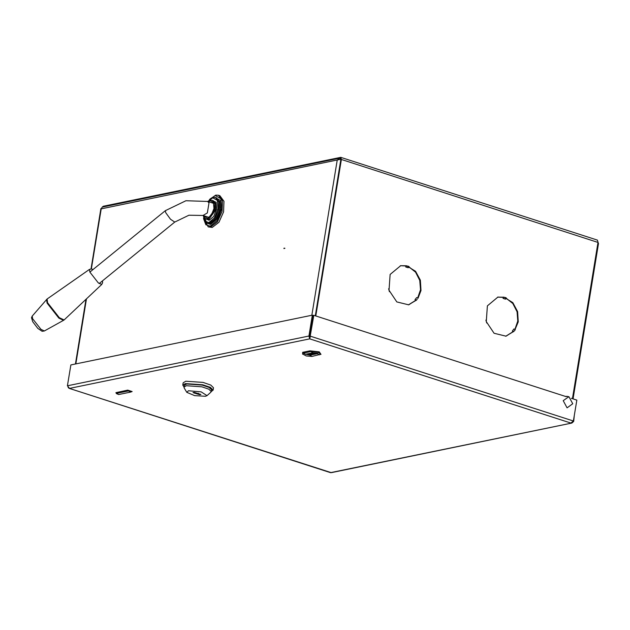 <?xml version="1.0" encoding="UTF-8"?>
<svg xmlns="http://www.w3.org/2000/svg" width="630" height="630" viewBox="0 0 630 630"><rect width="100%" height="100%" fill="white"/><g stroke="black" fill="none" stroke-linecap="round" stroke-linejoin="round"><path stroke-width="0.94" d="M311.842 315.252L337.239 160.146L339.334 158.224L102.225 207.128L101.233 208.829L340.917 159.209L315.276 315.787L340.854 159.579M514.923 329.49L517.844 321.103L517.112 311.732L512.891 303.479L506.11 298.171M503.346 297.242L503.866 297.132L503.094 298.384L503.346 297.242L497.661 297.092M505.733 336.239L514.521 330.734L506.008 336.184L494.077 333.286L486.289 321.631L487.376 305.841L497.936 297.037L505.11 297.462L506.276 297.911L505.504 299.155L503.094 298.384M417.643 298.132L420.564 289.737L419.832 280.374L415.611 272.113L408.831 266.805M405.988 265.97L405.815 267.018L406.586 265.773L400.381 265.734L406.043 265.876M406.586 265.773L415.556 271.294L420.375 280.224L420.99 290.501L417.981 298.305L416.651 297.596L415.044 299.659L415.784 300.486L408.453 304.873L417.241 299.368L408.728 304.825L396.798 301.927L389.009 290.273L390.096 274.475L400.656 265.671L407.83 266.096L408.996 266.545L408.224 267.789L405.815 267.018M408.815 266.844L415.564 272.152L419.769 280.389L420.501 289.729L417.595 298.108M503.866 297.132L512.836 302.652L517.655 311.59L518.269 321.867L514.521 330.734L515.261 329.671L513.93 328.962L512.324 331.026L513.064 331.852L505.701 336.247M572.418 398.688L598.043 242.203L597.413 240.093L340.775 157.35L103.288 206.246L102.186 207.144M315.78 315.945L341.405 159.461L340.775 157.35M340.885 159.217L340.444 158.28M503.268 297.336L497.629 297.1M506.095 298.203L512.844 303.518L517.049 311.755L517.781 321.095L514.875 329.466M486.73 323.032L485.919 320.135M512.324 331.026L513.655 331.734M389.45 291.666L388.639 288.768M415.044 299.659L416.375 300.368M573.048 398.892L598.5 243.495L598.02 242.369M341.405 159.461L598.106 242.471M284.036 248.118L284.894 248.307L283.917 248.543M340.854 158.823L340.491 158.295M340.357 159.264L340.452 158.232L339.334 158.224M91.389 268.9L101.233 208.53M338.775 159.524L340.294 159.177L338.83 159.484M571.355 398.349L576.812 400.105L573.394 420.958L570.882 423.037L309.732 338.838L69.536 388.379L67.442 385.812L70.859 364.951L312.322 315.15L308.913 336.003L309.732 338.838L313.795 315.307L566.22 396.687M309.834 336.278L313.244 315.417L313.795 315.307M67.442 385.812L308.913 336.003L309.708 336.262L313.126 315.409L312.322 315.15M573.253 421.234L573.67 421.368L574.347 415.131M69.04 388.316L330.529 472.618L571.851 423.045L331.309 472.665L69.04 388.316L68.087 387.466M571.851 423.045L573.67 421.368M309.732 338.838L310.377 336.16L573.394 420.958M309.708 336.262L309.881 337.893M116.353 393.553L115.881 392.616L116.377 393.592L118.676 394.545L130.536 392.104L128.496 390.884L116.637 393.333L118.676 394.545M132.127 391.584L130.536 392.104L131.457 391.671L127.732 390.167L132.127 391.584L131.363 391.742M211.326 391.435L213.105 390.096L213.491 387.741L210.798 385.048L203.088 382.441L185.779 381.213L183.141 382.772L182.755 385.127L184.015 386.962M213.105 390.096L210.412 387.403L202.702 384.796L185.393 383.568L182.755 385.127M207.01 395.64L210.932 392.207L211.585 389.844L209.16 387.426L202.222 385.08L186.645 383.977L184.275 385.379L184.141 387.82L186.763 392.325L194.694 395.632L205.49 396.254L207.01 395.64L201.151 391.821L188.441 390.757L186.763 392.325M211.294 391.616L208.876 389.19L201.931 386.844L186.362 385.741L183.984 387.143M194.276 392.309L193.04 392.561L194.536 393.104L199.655 394.695L200.891 394.443L194.276 392.309M194.662 392.435L194.56 393.049M198.3 393.207L198.143 394.207M199.757 394.081L199.655 394.695M567.906 396.435L565.953 396.38M572.78 403.767L568.929 396.632L563.251 400.696L567.102 407.83L572.78 403.767M212.2 227.43L208.207 226.847L210.696 226.95L217.397 221.807L222.091 211.404L222.492 200.82L218.397 195.237L219.901 195.725L223.996 201.309L223.595 211.893L218.901 222.295L212.2 227.43M86.491 298.825L75.828 363.927M319.394 354.871L317.355 353.65L309.944 355.178L311.984 356.399L320.875 354.225L317.78 352.146L310.834 351.548L312.874 352.768L305.463 354.296L303.424 353.076L302.526 353.942M302.739 354.241L302.668 352.367L310.07 350.831L319.26 351.823L320.985 354.351L320.56 354.446M115.881 392.616L127.732 390.167M306.873 354.005L309.18 354.462L316.181 353.02M317.725 353.477L317.079 353.249M310.07 350.831L310.834 351.548L303.424 353.076L302.668 352.367M309.18 354.462L309.944 355.178L305.755 354.241M165.414 210.633L165.706 212.633L170.494 219.279L174.73 222.083L188.913 215.192L203.018 215.476L207.317 212.924L209.034 202.915L207.546 201.435L185.905 200.742L165.414 210.633L90.098 271.892M32.209 316.118L32.642 318.678L40.989 329.332L44.321 331.01L42.1 331.278L37.839 328.372L32.729 321.757L31.524 317.685L32.209 316.118L47.077 298.99L47.557 302.691L59.291 317.685L64.118 319.945L101.713 284.453L98.256 282.831L89.83 272.065L89.484 269.412L91.374 268.9L93.106 269.443M46.518 299.494L47.124 303.077L58.834 318.04L63.512 320.394L64.118 319.945M208.333 201.687L210.239 200.749L213.444 202.584L213.932 208.53L211.404 215.082L207.341 218.421L203.805 215.736M207.75 219.177L206.27 219.114L208.75 219.5L215.499 210.286L215.736 204.018L213.31 200.71L212.31 200.379L214.736 203.695L214.499 209.963L207.75 219.177M212.058 200.316L216.074 202.301L216.618 209.034L213.751 216.468L209.152 220.248L206.026 219.027M207.853 201.529L212.822 197.859L217.318 200.435L217.996 208.75L214.452 217.933L208.766 222.603L204.947 221.146L203.325 215.578M209.176 223.359L207.144 223.272L210.176 223.681L215.633 219.492L219.46 211.018L219.791 202.395L216.452 197.844L215.444 197.521L218.783 202.073L218.46 210.688L214.633 219.169L209.176 223.359M214.838 197.371L219.941 200.151L220.681 209.255L216.807 219.311L210.585 224.43L206.561 223.036M210.05 199.033L215.31 195.56L220.878 198.749L221.713 209.042L217.326 220.413L210.294 226.202L205.868 224.752L203.648 218.886M215.909 195.135L218.397 195.237L215.688 195.119L209.396 199.615M213.42 197.434L215.444 197.521L213.2 197.418L207.735 201.49M210.837 200.324L212.31 200.379L210.617 200.309L208.136 201.624M75.427 364.014L86.026 299.266M91.004 268.9L100.871 208.617M312.874 352.768L317.717 353.288M311.984 356.399L306.227 355.989L302.534 353.966M203.018 215.476L209.034 217.421M174.73 222.083L99.154 283.547M207.546 201.435L213.57 203.372M89.484 269.412L47.077 298.99M101.713 284.453L102.603 282.705L102.422 280.893M44.321 331.01L63.512 320.394M203.608 215.673L204.758 218.075L206.27 219.114M203.207 215.539L207.144 223.272M203.459 218.035L208.207 226.847"/></g></svg>
